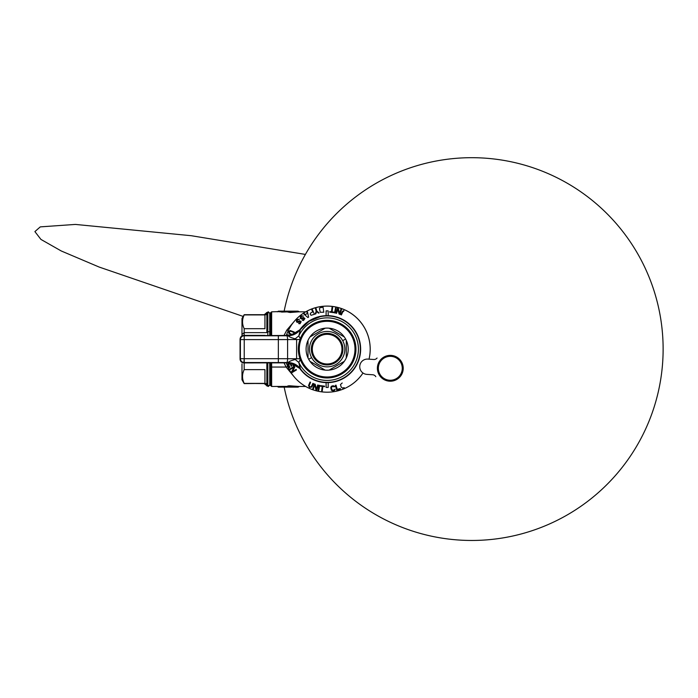 <?xml version="1.0" encoding="UTF-8"?>
<svg xmlns="http://www.w3.org/2000/svg" width="698" height="698" viewBox="0 0 698 698"><rect width="100%" height="100%" fill="white"/><g stroke="black" fill="none" stroke-linecap="round" stroke-linejoin="round"><path stroke-width="1.05" d="M286.834 330.067L294.233 321.377L286.834 330.067L284.025 335.433L286.834 330.067L288.309 330.538L286.834 330.067M287.751 366.546L286.11 367.043L294.233 376.92L286.11 367.043L287.751 366.546M284.025 362.864L286.11 367.043L271.644 367.043L271.644 362.864L271.644 367.043L286.11 367.043L284.025 362.864M268.512 386.474L268.512 385.514L268.512 386.474L266.688 385.811L265.641 383.603M266.025 385.034L266.025 383.603L266.025 385.034L264.228 383.603M268.512 311.832L268.512 312.783L268.512 311.832L266.488 312.669L266.025 314.702L266.025 313.262L264.228 314.702M289.879 312.503L298.866 311.832L297.967 311.16L289.338 311.657L278.93 311.203M279.593 311.238L280.771 311.282M281.599 312.076L287.82 311.875L277.76 311.622L281.599 311.5L278.415 311.16L288.108 311.291L281.599 311.875L277.76 311.622L278.415 311.16L297.967 311.16L288.483 311.849A0.576 0.567 0.5 0 1 288.92 311.657A0.576 0.567 0.5 0 0 288.501 311.832L281.599 311.5L281.599 312.076L288.483 311.849A0.576 0.567 0.5 0 1 288.92 311.657A0.576 0.567 0.5 0 0 288.501 311.832L288.108 311.291L288.92 311.378L288.108 311.291M279.174 311.439L280.474 311.483M288.92 311.378L288.108 311.5L288.92 311.378L288.248 312.172L287.82 311.875L288.483 311.578M288.92 311.849L288.248 312.172L289.443 312.329L288.92 311.849M298.221 311.36L289.557 311.849L289.661 312.303L298.221 311.36L288.859 311.832M298.221 386.936L288.92 386.648A0.576 0.567 179.5 0 1 288.483 386.448L288.108 387.006L288.92 386.648A0.576 0.567 179.5 0 1 288.483 386.448L297.967 387.137L289.557 386.448L288.108 387.006L281.564 387.006M277.883 386.657L278.415 387.137L288.483 386.718L281.599 387.006M280.474 386.814L281.53 386.805M288.92 386.919L277.324 386.474L288.483 386.448M288.92 386.648L288.562 385.968L288.257 386.422A0.576 0.567 -1 0 0 287.82 386.221L288.257 386.422M289.338 386.648L297.967 387.137L278.415 387.137L281.599 386.422L287.82 386.422L271.644 386.474L271.644 367.043L270.684 367.043L271.644 367.043L271.644 386.474L270.684 385.514L270.684 366.581L271.644 367.043L270.684 366.581L270.684 362.864M287.812 385.933L289.443 385.776L289.338 386.448L288.562 385.968L289.443 385.968L288.248 386.134M294.128 386.474L295.298 386.552L294.128 386.474M298.866 386.465L289.879 385.802L298.866 386.465L289.661 385.994L289.557 386.448M270.684 335.433L270.684 312.783L271.644 311.832L271.644 335.433L271.644 311.832L277.76 311.622M287.82 312.076A0.576 0.567 -179 0 0 288.257 311.875L288.108 311.5M266.854 332.178L266.854 313.742L267.814 312.783L267.814 331.716L266.854 332.178L267.814 331.716L267.814 335.433L267.814 312.783L269.725 312.783L269.725 331.716L267.814 331.716L269.725 331.716L269.725 335.433L269.725 331.716L270.684 332.178L269.725 331.716L269.725 312.783L270.684 313.742M241.979 363.833L241.979 379.773L244.187 383.603L264.943 383.385L264.943 369.617L244.187 369.617C241.988 374.207 241.988 378.796 244.187 383.385L266.854 383.603L266.854 362.864L266.854 384.554L267.814 385.514L269.725 385.514L269.725 362.864L269.725 385.514L270.684 384.554M267.814 385.514L267.814 362.864L267.814 385.514M241.979 334.473L241.979 335.947L241.979 334.473L244.187 332.632L266.854 332.632L244.187 332.632L244.178 335.433L244.187 332.632L241.979 334.473L241.979 318.524L244.187 314.702L266.854 314.702M244.187 369.617L244.187 362.916L264.943 362.864L244.178 362.864L244.187 369.617C241.988 374.207 241.988 378.796 244.187 383.385L264.943 383.385L264.943 369.617L244.187 369.617M244.187 314.92L244.187 314.92C241.988 319.51 241.988 324.099 244.187 328.688L244.187 332.632L244.187 328.688L264.943 328.688L264.943 314.92L244.187 314.92C241.988 319.51 241.988 324.099 244.187 328.688L264.943 328.688L264.943 314.92L244.187 314.92M264.943 335.38L244.187 335.38L264.943 335.38M290.063 335.616L288.082 335.747C289.024 336.811 291.398 337.832 295.21 338.809L296.615 339.542L299.983 339.542L300.262 338.8L298.831 335.86A31.279 31.279 58.1 0 1 346.566 324.631A31.279 31.279 58.1 0 1 346.566 373.666A31.279 31.279 58.1 0 1 298.831 362.445L300.219 369.067C297.086 365.054 292.986 362.986 287.916 362.864L288.065 362.567C293.169 362.69 297.278 364.766 300.402 368.806C297.287 364.766 293.177 362.681 288.082 362.55L288.065 362.567C293.169 362.69 297.278 364.766 300.402 368.806L300.219 369.067C297.086 365.054 292.986 362.986 287.916 362.864L243.89 362.864C241.534 362.672 240.26 361.398 240.06 359.034L240.06 339.263C240.26 336.907 241.534 335.625 243.89 335.433L290.063 335.616L300.402 329.491C297.287 333.531 293.177 335.616 288.082 335.747L288.065 335.738C293.169 335.616 297.278 333.531 300.402 329.491L300.219 329.229C297.104 333.234 293.003 335.302 287.916 335.433L288.065 335.738C293.169 335.616 297.278 333.531 300.402 329.491L298.831 335.86A31.279 31.279 58.1 0 1 346.566 324.631A31.279 31.279 58.1 0 1 346.566 373.666A31.279 31.279 58.1 0 1 298.831 362.445L300.262 359.505L299.983 358.763L296.615 358.763L295.21 359.487C291.406 360.465 289.033 361.485 288.082 362.55C289.033 361.485 291.406 360.465 295.21 359.487L298.831 362.445L300.262 359.505L299.983 358.763L296.615 358.763L295.21 359.487L298.831 362.445L300.402 368.806A33.19 33.19 58.1 0 0 349.401 373.779A33.19 33.19 58.1 0 0 349.401 324.526A33.19 33.19 58.1 0 0 300.402 329.491L300.219 329.229A33.495 33.495 58.1 0 1 345.178 320.923A33.495 33.495 58.1 0 1 356.538 365.211A33.495 33.495 -121.9 0 1 300.219 369.067A33.495 33.495 -121.9 0 0 356.538 365.211A33.495 33.495 58.1 0 0 345.178 320.923A33.495 33.495 58.1 0 0 300.219 329.229C297.104 333.234 293.003 335.302 287.916 335.433L244.23 335.773A3.83 3.83 135 0 0 240.4 339.594L240.4 358.702A3.83 3.83 45 0 0 244.23 362.532L288.03 362.55M288.082 362.55L290.028 362.681L300.402 368.806A33.19 33.19 58.1 0 0 349.401 373.779A33.19 33.19 58.1 0 0 349.401 324.526A33.19 33.19 58.1 0 0 300.402 329.491L298.831 335.86L295.21 338.809L296.615 339.542L299.983 339.542L300.262 338.8L298.831 335.86L295.21 338.809C291.398 337.832 289.024 336.811 288.082 335.747M299.983 358.763C297.784 352.35 297.784 345.946 299.983 339.542C297.784 345.946 297.784 352.35 299.983 358.763M290.028 362.681L243.89 362.864L244.23 358.702L240.4 358.702A3.83 3.83 45 0 0 244.23 362.532L244.23 358.702L278.345 358.702A38.285 0.628 180 0 1 287.602 358.72A38.285 0.628 180 0 0 278.345 358.702L278.345 339.594A38.285 0.628 180 0 0 287.602 339.577L287.602 358.72A3.83 0.925 -89.8 0 1 286.677 362.55A3.83 0.925 -89.8 0 0 287.602 358.72L296.615 358.763L296.615 339.542L287.602 339.577L287.602 358.72L296.615 358.763L296.615 339.542L287.602 339.577A3.83 0.925 -90.2 0 0 286.677 335.755L288.03 335.747M300.262 359.505A28.81 28.81 58.1 0 0 352.429 362.96A28.81 28.81 58.1 0 0 340.956 323.863A28.81 28.81 58.1 0 0 300.262 338.8A28.81 28.81 58.1 0 1 301.859 335.337L301.859 335.337A28.81 28.81 58.1 0 1 340.956 323.863A28.81 28.81 58.1 0 1 352.429 362.96L352.342 362.916A28.705 28.705 -121.9 0 1 313.385 374.346A28.705 28.705 -121.9 0 1 301.955 335.389A28.705 28.705 -121.9 0 1 340.912 323.959A28.705 28.705 -121.9 0 1 352.342 362.916L352.429 362.96A28.81 28.81 58.1 0 1 300.262 359.505M243.89 335.433L244.23 335.773A3.83 3.83 135 0 0 240.4 339.594L244.23 339.594L244.23 358.702L240.4 358.702L240.4 339.594L244.23 339.594L244.23 358.702L278.345 358.702L278.345 362.532L243.89 362.864M240.06 339.263L240.06 359.034M244.23 335.773L286.677 335.755A3.83 0.925 -90.2 0 1 287.602 339.577A38.285 0.628 180 0 1 278.345 339.594L244.23 339.594L244.23 335.773L278.345 335.773L278.345 339.594L244.23 339.594L244.23 335.773M278.345 335.773L278.345 362.532M361.948 374.512A43.067 43.067 0 0 1 286.328 362.864A43.067 43.067 0 0 0 362.995 373.002A43.067 43.067 0 0 1 286.328 362.864A43.067 43.067 0 0 0 361.948 374.512M289.356 328.505A43.067 43.067 0 0 0 286.328 335.433A43.067 43.067 0 0 1 342.613 308.961A43.067 43.067 0 0 1 369.024 359.173A43.067 43.067 0 0 0 289.356 328.505M328.2 382.626L328.2 387.425L326.097 387.425L326.097 382.626M326.097 315.671L326.097 310.872L328.2 310.872L328.2 315.671M291.581 334.988L289.181 333.775L288.658 332.841L288.937 331.463L290.194 330.52L294.251 332.03L293.989 332.606L290.508 331.131L289.522 331.725L289.548 333.251L292.523 334.726M287.436 335.433L287.506 334.796L289.373 335.363M297.828 319.832L297.025 320.818L297.269 321.795L299.66 320.74L301.196 321.638L300.027 323.759L298.665 323.61L300.384 322.624L300.28 321.49L297.959 322.476L296.519 321.944L296.484 320.434L297.365 319.379L299.407 319.3L297.828 319.832M301.824 316.325L300.899 317.189L301.021 318.192L303.525 317.45L304.93 318.541L303.508 320.495L302.173 320.173L303.996 319.414L304.049 318.279L301.623 318.96L300.253 318.253L300.41 316.752L301.423 315.81L303.456 315.993L301.824 316.325M308.603 317.093L307.879 317.52L303.831 314.021L304.38 313.699L305.401 314.597L307.225 313.524L306.919 312.189L307.469 311.866L308.603 317.093M310.985 312.73L312.73 311.989L311.84 309.903L312.425 309.65L314.414 314.318L311.038 315.287L310.156 314.021L310.985 312.73M319.422 308.595L320.042 307.748L323.061 307.199L323.785 312.215L320.269 312.294L319.422 308.595M337.23 389.379L340.275 388.516L340.45 389.144L336.794 390.182L335.406 385.296L336.017 385.13L337.23 389.379M344.21 387.643L342.439 388.053L341.2 387.058L340.467 384.554L342.203 382.984M334.752 390.261L332.92 390.863L331.445 390.313L330.756 387.8L331.28 386.299L333.121 385.706L334.586 386.247L334.77 386.771L331.873 386.648L331.384 387.704L332.047 390.008L333.766 390.077L335.136 389.222L334.752 390.261M324.518 386.683L322.834 386.474L322.284 390.976L321.647 390.897L322.206 386.395L320.53 386.186L320.6 385.654L324.579 386.151L324.518 386.683M309.72 386.771L311.238 386.753L312.905 383.359L313.481 383.621L311.77 387.111L309.45 387.355L308.507 385.619L310.025 382.042L310.601 382.303L309.127 385.785L309.72 386.771M319.152 385.313L319.771 385.444L318.724 390.409L318.105 390.269L319.152 385.313M317.712 384.991L318.314 385.174L316.831 390.025L315.924 389.746L314.693 384.746L313.393 388.969L312.791 388.786L314.274 383.935L315.182 384.214L316.447 389.118L317.712 384.991M296.118 369.416L296.441 369.957L292.087 372.558L291.598 371.746L294.041 367.209L290.246 369.478L289.914 368.937L294.268 366.328L294.757 367.148L292.41 371.633L296.118 369.416M291.284 363.239L290.761 363.475L291.843 365.996L291.249 366.249L290.167 363.728L288.579 364.408L289.836 367.323L289.242 367.576L287.733 364.086L290.176 363.03M293.125 363.78L293.893 365.569L293.3 365.822L292.305 363.51M343.756 311.282L342.77 311.901L341.383 314.938L340.807 314.676L342.517 311.186L343.922 310.645M319.082 312.948L318.471 313.123L316.595 311.517L315.828 313.864L315.217 314.03L316.177 311.186L315.479 308.691L316.089 308.525L316.787 311.02L319.082 312.948M333.757 312.111L333.696 312.643L329.709 312.154L329.77 311.613L331.454 311.823L332.012 307.329L332.641 307.408L332.082 311.901L333.757 312.111M336.183 308.027L335.136 312.992L334.517 312.861L335.564 307.897L336.183 308.027M337.849 309.179L336.584 313.306L335.974 313.123L337.457 308.272L338.373 308.551L339.603 313.559L340.894 309.327L341.505 309.511L340.013 314.362L339.106 314.083L337.849 309.179M379.415 361.337A12.922 12.922 0 0 0 383.359 379.18A12.922 12.922 0 0 0 401.193 375.236A12.922 12.922 0 0 1 383.359 379.18A12.922 12.922 0 0 1 379.415 361.337L380.218 361.852A11.962 11.962 0 0 0 383.874 378.377A11.962 11.962 0 0 0 400.39 374.721L401.193 375.236A12.922 12.922 0 0 0 397.249 357.393A12.922 12.922 0 0 0 379.415 361.337A12.922 12.922 0 0 0 383.359 379.18A12.922 12.922 0 0 0 401.193 375.236A12.922 12.922 0 0 0 397.249 357.393A12.922 12.922 0 0 0 379.415 361.337L380.218 361.852A11.962 11.962 0 0 0 383.874 378.377A11.962 11.962 0 0 0 400.39 374.721A11.962 11.962 0 0 0 396.734 358.205A11.962 11.962 0 0 0 380.218 361.852A11.962 11.962 0 0 1 396.734 358.205A11.962 11.962 0 0 1 400.39 374.721L401.193 375.236M373.788 359.496A3.83 3.83 0 0 0 377.077 358.022A3.83 3.83 0 0 1 373.788 359.496L367.907 359.095A7.652 7.652 0 0 0 359.749 366.214A7.652 7.652 0 0 0 366.869 374.372A7.652 7.652 0 0 1 359.749 366.214A7.652 7.652 0 0 1 367.907 359.095A7.652 7.652 0 0 0 359.749 366.214A7.652 7.652 0 0 0 366.869 374.372L372.749 374.765A3.83 3.83 0 0 1 375.803 376.676A3.83 3.83 0 0 0 372.749 374.765M366.869 374.372A7.652 7.652 0 0 1 359.749 366.214A7.652 7.652 0 0 1 367.907 359.095M342.683 340.659A17.703 17.703 180 0 1 335.633 364.688A17.703 17.703 180 0 1 311.613 357.638A17.703 17.703 180 0 1 318.654 333.609A17.703 17.703 180 0 1 342.683 340.659L345.623 339.054A21.053 21.053 -0 0 0 309.982 336.959L325.172 328.191A21.053 21.053 -0 0 0 308.01 357.917L308.01 340.38A21.053 21.053 -0 0 0 308.673 359.243L311.613 357.638A17.703 17.703 180 0 1 318.654 333.609A17.703 17.703 180 0 1 342.683 340.659A17.703 17.703 180 0 1 335.633 364.688A17.703 17.703 180 0 1 311.613 357.638L308.673 359.243A21.053 21.053 -0 0 0 344.306 361.337L329.116 370.106A21.053 21.053 -0 0 0 346.287 340.38L346.287 357.917A21.053 21.053 -0 0 0 345.623 339.054A21.053 21.053 180 0 1 337.239 367.628A21.053 21.053 180 0 1 308.673 359.243A21.053 21.053 -0 0 0 325.172 370.106L309.982 361.337L325.172 370.106A21.053 21.053 -0 0 0 329.116 370.106L344.306 361.337A21.053 21.053 -0 0 0 346.287 357.917L346.287 340.38A21.053 21.053 -0 0 0 329.116 328.191L344.306 336.959L329.116 328.191A21.053 21.053 -0 0 0 325.172 328.191L309.982 336.959A21.053 21.053 -0 0 0 308.01 340.38L308.01 357.917A21.053 21.053 -0 0 0 308.673 359.243A21.053 21.053 180 0 1 317.049 330.678A21.053 21.053 180 0 1 345.623 339.054L342.683 340.659M351.583 335.799A27.85 27.85 -0 0 0 313.795 324.71A27.85 27.85 -0 0 0 302.705 362.498A27.85 27.85 -0 0 0 340.493 373.587A27.85 27.85 -0 0 0 351.583 335.799A27.85 27.85 -0 0 0 313.795 324.71A27.85 27.85 -0 0 0 302.705 362.498A27.85 27.85 -0 0 0 340.493 373.587A27.85 27.85 -0 0 0 351.583 335.799L352.089 335.52A28.417 28.417 -0 0 0 313.515 324.204A28.417 28.417 -0 0 0 302.208 362.777L302.705 362.498L302.208 362.777A28.417 28.417 -0 0 0 340.772 374.093A28.417 28.417 -0 0 0 352.089 335.52L351.583 335.799M340.999 341.584A15.792 15.792 -0 0 0 319.579 335.293A15.792 15.792 -0 0 0 313.289 356.722A15.792 15.792 -0 0 0 334.717 363.004A15.792 15.792 -0 0 0 340.999 341.584A15.792 15.792 -0 0 0 319.579 335.293A15.792 15.792 -0 0 0 313.289 356.722A15.792 15.792 -0 0 0 334.717 363.004A15.792 15.792 -0 0 0 340.999 341.584L340.162 342.037A14.833 14.833 180 0 1 334.255 362.166A14.833 14.833 180 0 1 314.126 356.259L313.289 356.722L314.126 356.259A14.833 14.833 180 0 1 320.033 336.131A14.833 14.833 180 0 1 340.162 342.037A14.833 14.833 180 0 1 334.255 362.166A14.833 14.833 180 0 1 314.126 356.259A14.833 14.833 180 0 1 320.033 336.131A14.833 14.833 180 0 1 340.162 342.037L340.999 341.584M305.663 386.474L299.302 386.474L298.29 387.041M289.548 386.474L288.859 386.474M277.281 386.474L278.293 387.041M305.663 311.832L299.302 311.832L298.29 311.256M277.281 311.832L278.293 311.256M300.402 329.491L309.118 321.281L320.19 316.691M303.778 257.326A191.392 191.392 0 0 0 284.147 311.16A191.392 191.392 0 0 1 537.32 169.274A191.392 191.392 0 0 1 443.16 538.324A191.392 191.392 0 0 1 284.173 387.137A191.392 191.392 0 0 0 561.881 517.907A191.392 191.392 0 0 0 607.722 214.399A191.392 191.392 0 0 0 303.778 257.326M305.401 254.421L191.296 235.715L75.419 224.424L40.283 226.876L34.9 231.596L40.929 239.414L61.276 250.983L99.229 267.081L243.192 316.43"/></g></svg>
